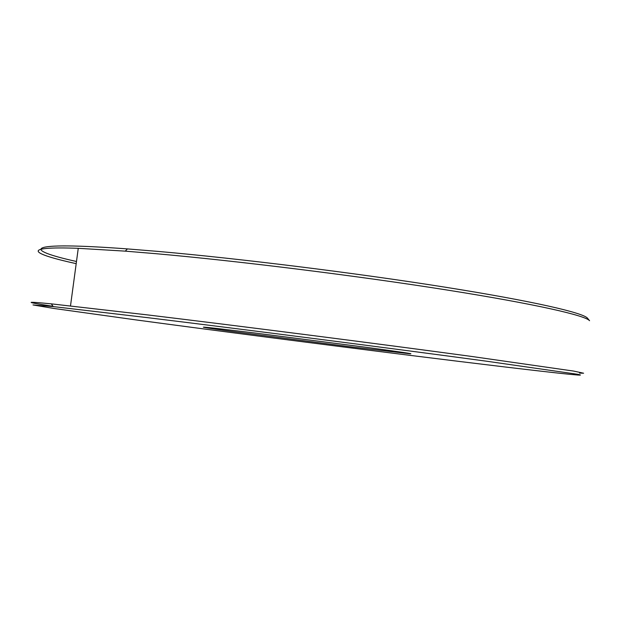 <?xml version="1.0" encoding="UTF-8"?>
<svg xmlns="http://www.w3.org/2000/svg" width="621" height="621" viewBox="0 0 621 621"><rect width="100%" height="100%" fill="white"/><g stroke="black" fill="none" stroke-linecap="round" stroke-linejoin="round"><path stroke-width="0.93" d="M148.993 317.828L53.297 306.603L32.998 304.934L53.6 308.42L135.525 319.846C216.162 330.714 320.188 344.15 411.071 355.484C479.396 363.999 541.38 371.436 568.463 374.184L577.786 375.037C581.295 375.247 581.318 375.006 577.841 374.316L487.687 361.368C398.682 349.274 247.484 329.829 148.993 317.828M410.799 353.683L409.821 353.559M53.088 306.316C24.452 301.969 23.854 301.154 51.31 303.855L147.759 314.932C240.56 326.118 380.89 344.104 471.921 356.493L573.742 371.094L583.608 373.221L579.517 373.112M76.484 261.495C22.767 249.611 22.628 241.142 127.429 248.912L157.796 251.389C239.155 258.507 357.354 273.201 445.684 287.275C534.254 301.379 583.468 312.906 587.513 318.193L587.582 318.286M587.513 318.193L589.57 320.715C585.65 315.569 536.133 304.119 446.685 289.96C357.479 275.84 237.983 260.967 155.879 253.686L125.248 251.14L78.262 248.315C19.321 246.141 31.26 253.834 76.189 263.653M253.942 332.91L367.368 347.473C400.553 351.952 414.758 354.048 409.984 353.768L352.177 347.023L233.698 331.676C202.407 327.414 192.394 325.683 217.614 328.556L253.942 332.91M53.297 306.603L51.31 303.855M127.429 248.912L125.248 251.14M70.499 305.912L78.262 248.315"/></g></svg>
